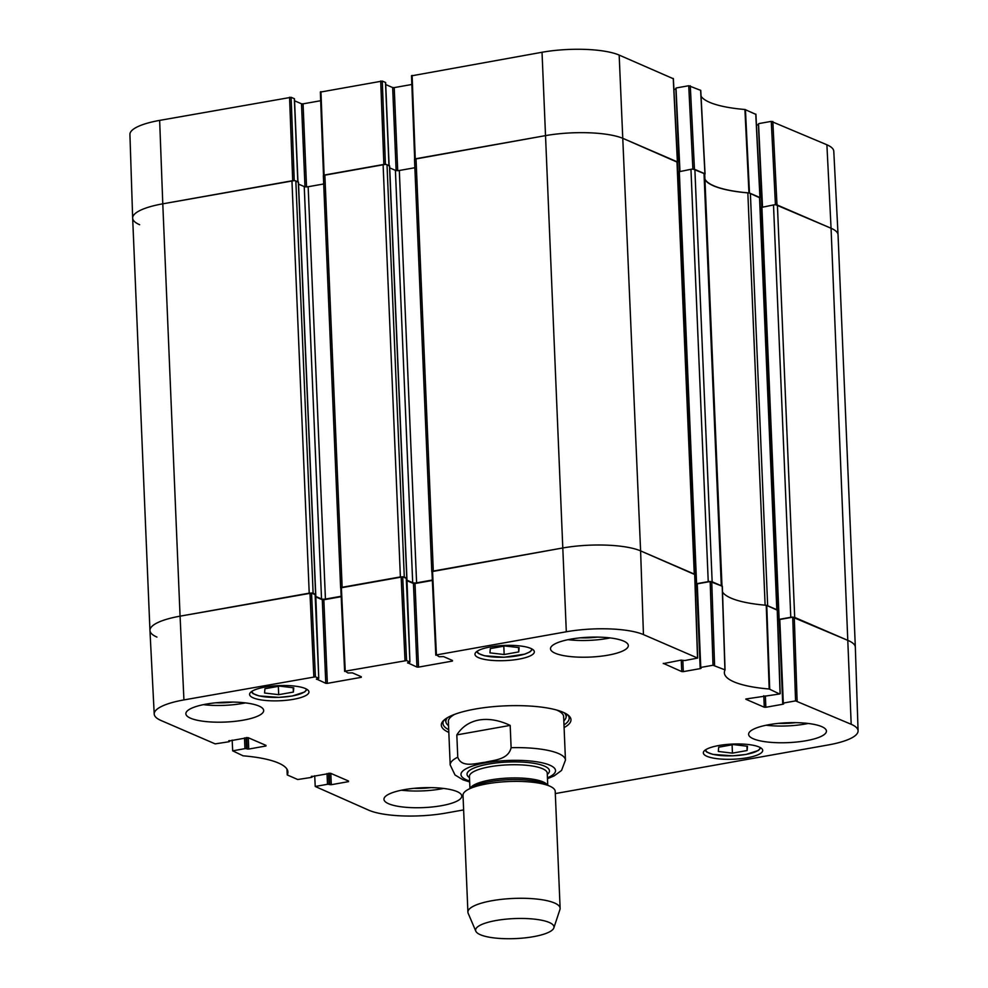 <?xml version="1.0" encoding="UTF-8"?>
<svg xmlns="http://www.w3.org/2000/svg" width="988" height="988" viewBox="0 0 988 988"><rect width="100%" height="100%" fill="white"/><g stroke="black" fill="none" stroke-linecap="round" stroke-linejoin="round"><path stroke-width="1.48" d="M294.251 180.668L291.114 97.306L159.648 120.388A56.934 14.548 177.6 0 0 129.922 134.467L132.664 218.089A57.687 14.734 -2.4 0 1 162.785 203.824L294.004 180.656M291.114 97.306L294.338 98.689L297.82 181.804M294.56 100.801L301.501 103.789L304.971 186.781M306.539 186.88L303.057 103.851L301.501 103.789M303.057 103.851L320.68 100.714M385.419 164.428L382.282 81.065L320.495 92.069M382.282 81.065L385.493 82.449L388.976 165.564M385.715 84.56L392.656 87.549L396.139 170.541M397.707 170.64L394.224 87.611L392.656 87.549M394.224 87.611L411.848 84.474M673.248 78.707L619.167 55.081A56.934 14.548 177.6 0 0 542.029 52.265L411.65 75.829M673.915 89.463L675.903 89.118M679.966 171.257L676.014 88.34M676.471 87.92L688.722 85.734L692.884 169.146M693.267 169.158L705.049 173.95L700.764 90.39L688.722 85.734M755.783 114.349L744.915 109.495A78.632 20.081 -2.4 0 1 701.072 96.244M756.462 125.106L758.451 124.76M762.514 206.9L758.549 123.982M759.019 123.562L771.27 121.376L775.432 204.788M775.815 204.8L831.069 228.253A57.687 14.734 -2.4 0 1 838.046 234.823L833.786 151.275A56.934 14.548 177.6 0 0 826.894 144.779L771.27 121.376M704.926 179.063A77.879 19.896 177.6 0 0 748.953 192.919L759.883 197.847M705.049 173.95A77.879 19.896 177.6 0 0 704.728 174.629M414.676 159.167L545.166 135.689A57.687 14.734 -2.4 0 1 623.329 138.542L677.336 162.205M323.508 175.407L385.172 164.416M139.654 224.721A57.687 14.734 -2.4 0 1 132.664 218.089A57.687 14.734 177.6 0 1 162.785 203.824L159.648 120.388M713.015 665.245L700.764 667.431L697.256 583.846L710.174 581.549L713.015 665.245L725.056 669.901A78.632 20.081 177.6 0 0 724.377 672.779A78.632 20.081 177.6 0 0 769.195 689.007L779.594 693.996L745.841 698.985M722.339 586.255L725.044 669.95L722.339 586.255L710.174 581.549M700.492 667.937L701.122 668.283L700.159 667.715L700.764 667.431M700.529 668.567L683.301 671.63L682.832 660.305M681.263 660.095L681.745 671.581L683.301 671.63M681.745 671.581L663.294 663.343M452.418 660.441L443.55 656.612L439.166 656.724L436.412 654.92L566.309 631.777A56.934 14.548 -2.4 0 1 643.447 634.592L697.664 658.07L684.808 660.54L680.991 660.132L663.306 663.615M452.442 661.071L418.517 667.122L415.009 583.538L413.441 583.476L416.948 667.061L418.517 667.122M416.948 667.061L407.587 662.75M409.785 661.96L406.574 660.577L402.709 576.831L406.278 578.375L409.921 662.096L407.599 663.022M361.25 676.694L352.395 672.865L347.998 672.976L345.244 671.161L406.574 660.577M361.287 677.323L327.349 683.363L323.842 599.778L322.286 599.728L325.781 683.301L327.349 683.363M325.781 683.301L316.419 678.991M318.618 678.2L315.407 676.817L311.541 593.072L315.123 594.628L318.766 678.336L316.432 679.262M229.414 740.592L228.981 741.753L215.174 743.878L161.106 720.536A56.934 14.548 -2.4 0 1 154.214 714.052A56.934 14.548 -2.4 0 1 183.929 699.912L315.407 676.817M229.451 741.333L228.747 740.765M265.945 745.36L248 737.616L228.759 741.037M265.982 745.989L248.754 749.065L248.284 737.727M246.716 737.517L247.198 749.003L248.754 749.065M247.198 749.003L246.506 748.706L246.037 737.628M244.493 737.9L244.938 748.645L246.506 748.706M244.938 748.645L232.686 750.831L232.155 740.098M311.961 776.235L311.529 777.395L297.709 779.52L287.236 774.925A78.632 20.081 177.6 0 0 287.916 771.961A78.632 20.081 177.6 0 0 243.085 755.82L232.686 750.831M287.236 774.925L286.94 769.096L287.236 774.925M311.986 776.976L311.294 776.407M348.492 781.002L330.548 773.258L311.306 776.679M348.517 781.632L331.301 784.707L330.819 773.369M329.251 773.159L329.733 784.645L331.301 784.707M329.733 784.645L329.053 784.349L328.584 773.271M327.04 773.542L327.485 784.287L329.053 784.349M327.485 784.287L315.234 786.473L314.703 775.741M463.619 809.913L445.971 813.062A56.934 14.548 -2.4 0 1 368.833 810.234L315.234 786.473M795.562 700.887L783.299 703.073L779.804 619.488L792.722 617.191L795.562 700.887L851.187 724.29A56.934 14.548 -2.4 0 1 858.078 730.848A56.934 14.548 -2.4 0 1 828.352 744.927L555.318 793.574M783.039 703.58L783.669 703.925L782.706 703.357L783.299 703.073M783.064 704.209L765.848 707.272L765.367 695.947M763.798 695.737L764.28 707.223L765.848 707.272M764.28 707.223L745.854 699.257M265.105 687.068A29.702 7.583 -2.4 0 1 308.948 691.946A29.702 7.583 -2.4 0 1 279.592 700.776A29.702 7.583 -2.4 0 1 249.594 694.428A29.702 7.583 -2.4 0 1 265.105 687.068M490.48 646.918A29.702 7.583 -2.4 0 1 534.335 651.784A29.702 7.583 -2.4 0 1 504.967 660.614A29.702 7.583 -2.4 0 1 474.969 654.278A29.702 7.583 -2.4 0 1 490.48 646.918M718.844 745.52A29.702 7.583 -2.4 0 1 762.699 750.398A29.702 7.583 -2.4 0 1 733.331 759.229A29.702 7.583 -2.4 0 1 703.333 752.893A29.702 7.583 -2.4 0 1 718.844 745.52M404.29 789.659A38.94 9.942 -2.4 0 1 461.767 796.044A38.94 9.942 -2.4 0 1 423.284 807.616A38.94 9.942 -2.4 0 1 383.962 799.304A38.94 9.942 -2.4 0 1 404.29 789.659M206.196 704.111A38.94 9.942 -2.4 0 1 263.673 710.495A38.94 9.942 -2.4 0 1 225.178 722.067A38.94 9.942 -2.4 0 1 185.868 713.756A38.94 9.942 -2.4 0 1 206.196 704.111M570.854 639.137A38.94 9.942 -2.4 0 1 628.319 645.535A38.94 9.942 -2.4 0 1 589.836 657.094A38.94 9.942 -2.4 0 1 550.514 648.795A38.94 9.942 -2.4 0 1 570.854 639.137M768.948 724.686A38.94 9.942 -2.4 0 1 826.425 731.071A38.94 9.942 -2.4 0 1 787.942 742.643A38.94 9.942 -2.4 0 1 748.62 734.331A38.94 9.942 -2.4 0 1 768.948 724.686M564.099 727.588A64.899 16.574 177.6 0 0 568.495 715.423A64.899 16.574 177.6 0 0 505.448 705.852A64.899 16.574 177.6 0 0 443.427 720.66A64.899 16.574 177.6 0 0 448.824 732.417M733.355 744.582L747.496 746.261L747.113 750.522L732.441 753.14L718.313 751.46L718.684 747.2L733.355 744.582M490.32 648.585L504.905 645.979L519.132 647.622L518.749 651.907L504.164 654.513L489.937 652.87L490.32 648.585M279.616 686.129L293.745 687.809L293.374 692.069L278.69 694.675L264.562 693.008L264.932 688.735L279.616 686.129M777.235 610.164L766.243 605.261A77.879 19.896 -2.4 0 1 722.524 591.985M777.729 620.946L779.236 620.686M858.078 730.848L855.336 647.239A57.687 14.734 177.6 0 0 848.346 640.595L792.722 617.191M311.541 593.072L180.075 616.166A57.687 14.734 177.6 0 0 149.954 630.492A57.687 14.734 177.6 0 0 156.931 637.075M315.345 596.727L322.286 599.728M323.842 599.778L341.193 596.69M402.709 576.831L340.922 587.848M406.5 580.487L413.441 583.476M415.009 583.538L432.361 580.45M694.688 574.51L640.607 550.896A57.687 14.734 177.6 0 0 562.456 548.031L432.077 571.595M695.194 585.304L696.688 585.044M732.441 753.14L732.096 744.804M747.113 750.522L746.94 746.187M278.69 694.675L278.344 686.351M293.374 692.069L293.189 687.734M504.164 654.513L503.806 646.177M518.749 651.907L518.564 647.56M563.815 720.907A60.169 15.376 177.6 0 0 566.038 717.449A60.169 15.376 177.6 0 0 564.086 712.694M447.601 717.584A60.169 15.376 177.6 0 0 446.045 722.475A60.169 15.376 177.6 0 0 448.552 725.735M563.555 717.634A57.687 14.734 177.6 0 0 556.54 710.002M454.875 714.262A57.687 14.734 177.6 0 0 448.54 722.45M413.984 788.325A28.776 7.348 177.6 0 0 430.929 787.621M401.474 790.202A38.94 9.942 177.6 0 0 443.563 788.436M778.643 723.352A28.776 7.348 177.6 0 0 795.587 722.648M766.132 725.229A38.94 9.942 177.6 0 0 808.221 723.463M580.549 637.816A28.776 7.348 177.6 0 0 597.481 637.099M568.026 639.681A38.94 9.942 177.6 0 0 610.115 637.915M215.89 702.789A28.776 7.348 177.6 0 0 232.835 702.073M203.367 704.654A38.94 9.942 177.6 0 0 245.456 702.888M448.713 729.724A63.17 16.129 -2.4 0 1 442.97 723.389A63.17 16.129 -2.4 0 1 444.304 719.844M567.544 714.682A63.17 16.129 -2.4 0 1 569.187 718.103A63.17 16.129 -2.4 0 1 563.987 724.896M510.179 725.39L511.117 747.681C508.289 759.895 493.716 760.044 484.849 762.328C475.932 763.218 461.569 768.219 457.765 757.191L456.827 734.899C462.063 726.76 469.473 721.796 479.032 720.005C488.665 718.387 499.051 720.178 510.179 725.39L456.827 734.899M496.075 920.507A39.224 10.016 -2.4 0 1 536.249 919.359A39.224 10.016 -2.4 0 1 553.836 927.917A39.224 10.016 -2.4 0 1 515.205 938.6A39.224 10.016 -2.4 0 1 475.821 931.19A39.224 10.016 -2.4 0 1 496.075 920.507M475.821 931.19L468.164 913.27A46.152 11.794 -2.4 0 1 467.904 912.146A46.152 11.794 -2.4 0 1 491.999 900.71A46.152 11.794 -2.4 0 1 560.122 908.281A46.152 11.794 -2.4 0 1 559.961 909.429L553.836 927.917M467.904 912.146L463.014 795.241A46.152 11.794 -2.4 0 1 467.892 789.634A46.152 11.794 -2.4 0 1 487.109 783.805A46.152 11.794 -2.4 0 1 549.884 786.201A46.152 11.794 -2.4 0 1 555.219 791.376L560.122 908.281M777.148 609.855L759.871 197.686A2.89 0.741 177.6 0 0 759.525 197.353L750.386 193.413A5.767 1.47 177.6 0 0 747.842 192.882L765.12 605.162M759.525 197.353L776.803 609.707A2.89 0.741 -2.4 0 1 777.161 610.028M776.803 609.707L767.664 605.755L750.386 193.413M765.12 605.236A5.767 1.47 -2.4 0 1 767.664 605.755M704.666 174.246A5.767 1.47 177.6 0 0 704.716 174.049A5.767 1.47 177.6 0 0 704.012 173.382L721.289 585.736A5.767 1.47 -2.4 0 1 721.993 586.39M721.289 585.736L712.15 581.784L694.873 169.442A2.89 0.741 177.6 0 0 690.958 169.294L708.235 581.636A2.89 0.741 -2.4 0 1 710.557 581.5M708.235 581.636L696.589 583.71L695.984 584.007L696.664 584.365M696.688 584.773L695.182 585.057M694.601 574.213L677.336 162.044A2.89 0.741 177.6 0 0 676.978 161.711L694.268 574.065A2.89 0.741 -2.4 0 1 694.613 574.386M694.268 574.065L640.607 550.896A57.687 14.734 177.6 0 0 562.456 548.031L433.3 571.052L416.022 158.698A2.89 0.741 177.6 0 0 414.515 159.414L431.793 571.768A2.89 0.741 -2.4 0 1 431.941 571.521L435.807 655.205M432.336 580.03L416.603 582.834A2.89 0.741 -2.4 0 1 412.688 582.685L406.488 580.005M409.921 662.096L406.908 578.252L404.29 577.054L387.012 164.712A2.89 0.741 177.6 0 0 383.097 164.564L324.854 174.95A2.89 0.741 177.6 0 0 323.348 175.654L340.638 588.008A2.89 0.741 -2.4 0 1 340.774 587.761L344.639 671.457M402.449 576.77A2.89 0.741 -2.4 0 1 404.29 577.054M383.097 164.564L400.387 576.918L342.144 587.292L324.854 174.95M341.169 596.27L325.435 599.074A2.89 0.741 -2.4 0 1 321.532 598.938L315.32 596.258M318.766 678.336L315.74 594.504L313.122 593.294L295.844 180.952A2.89 0.741 177.6 0 0 291.942 180.816L162.785 203.824L180.075 616.166A57.687 14.734 177.6 0 0 149.954 630.468L132.664 218.113M311.294 593.01A2.89 0.741 -2.4 0 1 313.122 593.294M291.942 180.816L309.219 593.158L180.075 616.166L183.929 699.912M851.187 724.29L831.069 228.253A57.687 14.734 177.6 0 1 838.046 234.86L855.336 647.202A57.687 14.734 177.6 0 0 848.346 640.595L794.698 617.426L777.408 205.084A2.89 0.741 177.6 0 0 773.505 204.936L790.783 617.278A2.89 0.741 -2.4 0 1 793.092 617.142M790.783 617.278L779.137 619.365L778.532 619.649L779.211 620.007M779.223 620.415L777.729 620.699M678.842 171.788L690.958 169.294M760.328 208.382L761.291 208.209M761.39 207.431L773.505 204.936M826.894 144.779L831.069 228.253L777.408 205.084M295.844 180.952L298.327 182.298M298.549 184.126L304.242 186.584A2.89 0.741 177.6 0 0 308.157 186.732L323.694 183.966M387.012 164.712L389.494 166.058M389.704 167.886L395.41 170.344A2.89 0.741 177.6 0 0 399.313 170.492L414.861 167.725M676.978 161.711L623.329 138.542A57.687 14.734 177.6 0 0 545.166 135.689L416.022 158.698M677.78 172.739L678.744 172.567M704.012 173.382L694.873 169.442M704.938 179.618A77.879 19.896 177.6 0 0 747.842 192.882M749.484 193.018L745.434 109.606M744.915 109.495L748.953 192.919M755.771 114.077L759.933 197.538M700.628 90.266L704.913 173.777M694.453 169.257L690.291 85.795M289.558 97.244L292.695 180.681M324.101 175.086L320.952 91.649M415.256 158.833L412.12 75.409M566.309 631.777L542.029 52.265M380.713 81.004L383.863 164.428M673.236 78.422L677.398 161.896M777 204.899L772.826 121.438M643.447 634.592L640.607 550.896L619.167 55.081M759.945 747.397A27.108 6.928 -2.4 0 1 745.829 754.437A27.108 6.928 -2.4 0 1 718.622 755.301A27.108 6.928 -2.4 0 1 705.827 749.657M531.581 648.783A27.108 6.928 -2.4 0 1 531.618 649.338A27.108 6.928 -2.4 0 1 503.719 657.205A27.108 6.928 -2.4 0 1 477.463 651.055M306.194 688.932A27.108 6.928 -2.4 0 1 292.09 695.984A27.108 6.928 -2.4 0 1 264.883 696.849A27.108 6.928 -2.4 0 1 252.088 691.205M766.243 605.261L769.195 689.007M769.714 689.118L766.762 605.36M722.191 586.119L724.92 669.778M777.223 609.88L780.063 693.588M797.118 700.949L794.278 617.253M714.571 665.307L711.743 581.611M694.675 574.238L697.516 657.946M436.412 654.92L432.546 571.188M401.14 576.782L405.006 660.515M309.973 593.022L313.838 676.755M345.244 671.161L341.379 587.428M511.117 747.681A57.687 14.734 -2.4 0 1 565.457 760.118L563.642 716.658M469.633 781.051A47.3 12.078 -2.4 0 1 467.188 768.182A47.3 12.078 -2.4 0 1 485.688 762.822A47.3 12.078 -2.4 0 1 543.227 763.057A47.3 12.078 -2.4 0 1 547.438 777.791M469.671 781.953L462.964 779.804L455.011 774.975L450.195 764.947A57.687 14.734 -2.4 0 1 457.765 757.191M467.892 789.634L473.166 786.732A40.088 10.238 -2.4 0 1 489.85 781.669A40.088 10.238 -2.4 0 1 544.388 783.756L549.884 786.201M470.263 788.325A38.94 9.942 -2.4 0 1 490.32 779.977A38.94 9.942 -2.4 0 1 547.414 785.102M469.942 788.51L469.436 776.42A38.94 9.942 -2.4 0 1 489.764 766.774A38.94 9.942 -2.4 0 1 547.241 773.159L547.747 785.25M469.485 777.667A41.249 10.535 -2.4 0 1 488.578 764.07A41.249 10.535 -2.4 0 1 534.767 763.452A41.249 10.535 -2.4 0 1 547.29 774.407M696.589 583.71L679.312 171.369M315.604 594.368L298.327 182.027M406.772 578.128L389.482 165.774M416.603 582.834L399.313 170.492M412.688 582.685L395.41 170.344M321.532 598.938L304.242 186.584M325.435 599.074L308.157 186.732M779.137 619.365L758.414 123.846M696.355 584.847L696.33 584.217M778.902 620.489L778.877 619.859M705.049 173.913L700.764 90.39M297.956 181.866L294.473 98.825M320.347 91.933L323.496 175.37M411.514 75.693L414.664 159.117M389.111 165.626L385.641 82.584M677.533 162.02L673.371 78.558M679.361 171.369L675.866 88.204M760.081 197.662L755.906 114.2M704.975 750.25L706.79 752.09L712.793 754.375L732.664 755.832L745.989 754.462L758.401 750.448L760.834 747.904M251.236 691.798L253.039 693.638L259.054 695.923L278.912 697.38L292.238 696.009L304.65 691.995L307.095 689.451M476.611 651.635L478.427 653.476L484.429 655.76L504.288 657.23L524.801 654.13L530.05 651.833L532.47 649.289M566.038 717.449L566.741 714.139M446.045 722.475L445.069 719.239M780.199 693.712L777.358 610.016M779.199 619.772L782.706 703.357M696.651 584.13L700.159 667.715M697.664 658.07L694.823 574.374M229.549 740.568L229.587 741.469M312.097 776.21L312.134 777.111M154.214 714.052L149.954 630.492M547.476 778.692L554.182 775.876L561.555 770.442L565.457 760.118M450.195 764.947L448.367 721.487M406.908 578.252L389.63 165.91M315.74 594.504L298.462 182.15M721.981 586.032L704.716 174.049M695.984 584.007L678.707 171.653M778.532 619.649L761.254 207.295"/></g></svg>

